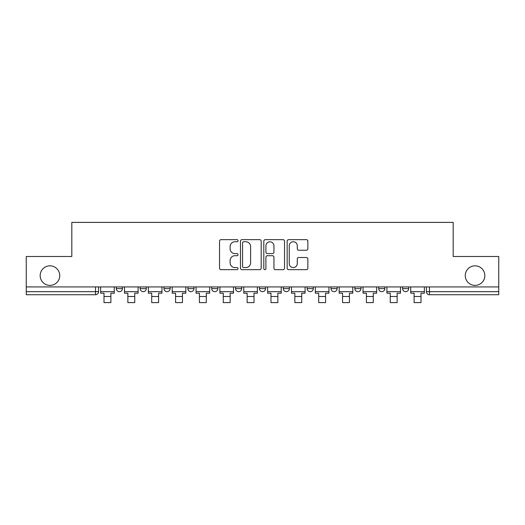 <?xml version="1.0" encoding="UTF-8"?>
<svg xmlns="http://www.w3.org/2000/svg" width="525" height="525" viewBox="0 0 525 525"><rect width="100%" height="100%" fill="white"/><g stroke="black" fill="none" stroke-linecap="round" stroke-linejoin="round"><path stroke-width="0.79" d="M238.035 240.706A1.05 1.05 0 0 0 236.985 239.656L221.038 239.656A1.503 1.503 0 0 0 219.535 241.152L219.535 268.17A1.503 1.503 0 0 0 221.038 269.673L236.985 269.673A1.05 1.05 0 0 0 238.035 268.623A1.05 1.05 0 0 0 236.985 267.573L234.918 267.573A4.804 4.804 0 0 1 230.114 262.769L230.114 260.518A4.804 4.804 0 0 1 234.918 255.714L236.985 255.714A1.05 1.05 0 0 0 238.035 254.664A1.05 1.05 0 0 0 236.985 253.614L234.918 253.614A4.804 4.804 0 0 1 230.114 248.811L230.114 246.56A4.804 4.804 0 0 1 234.918 241.756L236.985 241.756A1.05 1.05 0 0 0 238.035 240.706M465.262 275.612A9.785 9.785 0 0 0 475.046 285.397A9.785 9.785 0 0 0 484.837 275.612A9.785 9.785 0 0 0 475.046 265.827A9.785 9.785 0 0 0 465.262 275.612M40.163 275.612A9.785 9.785 0 0 0 49.954 285.397A9.785 9.785 0 0 0 59.738 275.612A9.785 9.785 0 0 0 49.954 265.827A9.785 9.785 0 0 0 40.163 275.612M378.715 286.926L378.715 288.612L384.832 288.612A3.058 3.058 0 0 1 381.773 291.67A3.058 3.058 0 0 1 378.715 288.612L378.715 286.926M307.151 286.926L307.151 288.612L313.267 288.612A3.058 3.058 0 0 1 310.209 291.67A3.058 3.058 0 0 1 307.151 288.612L307.151 286.926M259.442 286.926L259.442 288.612L265.558 288.612A3.058 3.058 0 0 1 262.5 291.67A3.058 3.058 0 0 1 259.442 288.612L259.442 286.926M235.587 286.926L235.587 288.612L241.703 288.612A3.058 3.058 0 0 1 238.645 291.67A3.058 3.058 0 0 1 235.587 288.612L235.587 286.926M187.878 286.926L187.878 288.612L193.994 288.612A3.058 3.058 0 0 1 190.936 291.67A3.058 3.058 0 0 1 187.878 288.612L187.878 286.926M306.364 250.235A1.503 1.503 0 0 0 307.867 248.732L307.867 241.152A1.503 1.503 0 0 0 306.364 239.656L288.652 239.656A1.503 1.503 0 0 0 287.155 241.152L287.155 268.17A1.503 1.503 0 0 0 288.652 269.673L306.364 269.673A1.503 1.503 0 0 0 307.867 268.17L307.867 259.015A1.503 1.503 0 0 0 306.364 257.512L298.784 257.512A1.503 1.503 0 0 0 297.281 259.015L297.281 263.557A4.016 4.016 0 0 1 293.272 267.573A4.016 4.016 0 0 1 289.255 263.557L289.255 245.772A4.016 4.016 0 0 1 293.272 241.756A4.016 4.016 0 0 1 297.281 245.772L297.281 248.732A1.503 1.503 0 0 0 298.784 250.235L306.364 250.235M26.25 286.926L26.25 256.495L71.82 256.495L71.82 222.397L453.18 222.397L453.18 256.495L498.75 256.495L498.75 286.926L26.25 286.926L26.25 291.67L98.575 291.67L98.575 286.926L98.575 291.67A3.058 3.058 0 0 1 95.517 294.728L26.25 294.728L26.25 291.67M261.188 241.152A1.503 1.503 0 0 0 259.685 239.656L241.973 239.656A1.503 1.503 0 0 0 240.476 241.152L240.476 268.17A1.503 1.503 0 0 0 241.973 269.673L259.685 269.673A1.503 1.503 0 0 0 261.188 268.17L261.188 241.152M265.315 239.656L283.027 239.656A1.503 1.503 0 0 1 284.524 241.152L284.524 268.17A1.503 1.503 0 0 1 283.027 269.673L275.448 269.673A1.503 1.503 0 0 1 273.945 268.17L273.945 257.217A1.503 1.503 0 0 0 272.442 255.714L267.415 255.714A1.503 1.503 0 0 0 265.912 257.217L265.912 268.623A1.05 1.05 0 0 1 264.863 269.673A1.05 1.05 0 0 1 263.812 268.623L263.812 241.152A1.503 1.503 0 0 1 265.315 239.656M426.425 286.926L426.425 291.67L498.75 291.67L498.75 294.728L429.483 294.728A3.058 3.058 0 0 1 426.425 291.67M498.75 286.926L498.75 291.67M408.686 286.926L408.686 288.612A3.058 3.058 0 0 1 405.628 291.67A3.058 3.058 0 0 1 402.57 288.612A3.058 3.058 0 0 0 405.628 291.67M402.57 286.926L402.57 288.612L408.686 288.612M384.832 286.926L384.832 288.612A3.058 3.058 0 0 1 381.773 291.67M360.977 286.926L360.977 288.612A3.058 3.058 0 0 1 357.919 291.67A3.058 3.058 0 0 1 354.861 288.612L360.977 288.612M354.861 286.926L354.861 288.612M337.122 286.926L337.122 288.612A3.058 3.058 0 0 1 334.064 291.67A3.058 3.058 0 0 1 331.006 288.612L337.122 288.612L337.122 286.926M331.006 286.926L331.006 288.612M313.267 286.926L313.267 288.612M289.413 286.926L289.413 288.612A3.058 3.058 0 0 1 286.355 291.67A3.058 3.058 0 0 1 283.297 288.612L289.413 288.612L289.413 286.926M283.297 286.926L283.297 288.612M265.558 286.926L265.558 288.612L265.558 286.926M241.703 288.612L241.703 286.926L241.703 288.612A3.058 3.058 0 0 1 238.645 291.67M217.849 286.926L217.849 288.612A3.058 3.058 0 0 1 214.791 291.67A3.058 3.058 0 0 1 211.732 288.612A3.058 3.058 0 0 0 214.791 291.67A3.058 3.058 0 0 0 217.849 288.612L217.849 286.926M211.732 286.926L211.732 288.612L217.849 288.612M193.994 286.926L193.994 288.612M170.139 286.926L170.139 288.612A3.058 3.058 0 0 1 167.081 291.67A3.058 3.058 0 0 1 164.023 288.612A3.058 3.058 0 0 0 167.081 291.67A3.058 3.058 0 0 0 170.139 288.612L164.023 288.612L164.023 286.926M140.168 286.926L140.168 288.612L146.285 288.612L146.285 286.926L146.285 288.612A3.058 3.058 0 0 1 143.227 291.67A3.058 3.058 0 0 1 140.168 288.612A3.058 3.058 0 0 0 143.227 291.67M116.314 286.926L116.314 288.612L122.43 288.612L122.43 286.926L122.43 288.612A3.058 3.058 0 0 1 119.372 291.67A3.058 3.058 0 0 1 116.314 288.612A3.058 3.058 0 0 0 119.372 291.67M95.517 286.926L95.517 294.728A3.058 3.058 0 0 0 98.575 291.67M243.626 241.756A1.05 1.05 0 0 0 242.576 242.806L242.576 266.523A1.05 1.05 0 0 0 243.626 267.573L245.805 267.573A4.804 4.804 0 0 0 250.602 262.769L250.602 246.56A4.804 4.804 0 0 0 245.805 241.756L243.626 241.756M273.945 245.844A4.016 4.016 0 0 0 269.929 241.828A4.016 4.016 0 0 0 265.912 245.844L265.912 252.112A1.503 1.503 0 0 0 267.415 253.614L272.442 253.614A1.503 1.503 0 0 0 273.945 252.112L273.945 245.844M100.643 291.67L114.253 291.67L114.253 293.199L110.887 293.199L110.887 302.603L104.009 302.603L104.009 293.199L100.643 293.199L100.643 286.926M114.253 291.67L114.253 286.926M124.497 291.67L138.108 291.67L138.108 293.199L134.741 293.199L134.741 302.603L127.857 302.603L127.857 293.199L124.497 293.199L124.497 286.926M138.108 291.67L138.108 286.926M148.352 291.67L161.963 291.67L161.963 293.199L158.596 293.199L158.596 302.603L151.712 302.603L151.712 293.199L148.352 293.199L148.352 286.926M161.963 291.67L161.963 286.926M172.207 291.67L185.817 291.67L185.817 293.199L182.451 293.199L182.451 302.603L175.567 302.603L175.567 293.199L172.207 293.199L172.207 286.926M185.817 291.67L185.817 286.926M196.061 291.67L209.672 291.67L209.672 293.199L206.305 293.199L206.305 302.603L199.421 302.603L199.421 293.199L196.061 293.199L196.061 286.926M209.672 291.67L209.672 286.926M219.916 291.67L233.52 291.67L233.52 293.199L230.16 293.199L230.16 302.603L223.276 302.603L223.276 293.199L219.916 293.199L219.916 286.926M233.52 291.67L233.52 286.926M243.771 291.67L257.375 291.67L257.375 293.199L254.015 293.199L254.015 302.603L247.131 302.603L247.131 293.199L243.771 293.199L243.771 286.926M257.375 291.67L257.375 286.926M267.625 291.67L281.229 291.67L281.229 293.199L277.869 293.199L277.869 302.603L270.985 302.603L270.985 293.199L267.625 293.199L267.625 286.926M281.229 291.67L281.229 286.926M291.48 291.67L305.084 291.67L305.084 293.199L301.724 293.199L301.724 302.603L294.84 302.603L294.84 293.199L291.48 293.199L291.48 286.926M305.084 291.67L305.084 286.926M315.328 291.67L328.939 291.67L328.939 293.199L325.579 293.199L325.579 302.603L318.695 302.603L318.695 293.199L315.328 293.199L315.328 286.926M328.939 291.67L328.939 286.926M339.183 291.67L352.793 291.67L352.793 293.199L349.433 293.199L349.433 302.603L342.549 302.603L342.549 293.199L339.183 293.199L339.183 286.926M352.793 291.67L352.793 286.926M363.038 291.67L376.648 291.67L376.648 293.199L373.288 293.199L373.288 302.603L366.404 302.603L366.404 293.199L363.038 293.199L363.038 286.926M376.648 291.67L376.648 286.926M386.892 291.67L400.503 291.67L400.503 293.199L397.143 293.199L397.143 302.603L390.259 302.603L390.259 293.199L386.892 293.199L386.892 286.926M400.503 291.67L400.503 286.926M410.747 291.67L424.358 291.67L424.358 293.199L420.991 293.199L420.991 302.603L414.113 302.603L414.113 293.199L410.747 293.199L410.747 286.926M424.358 291.67L424.358 286.926M429.483 286.926L429.483 294.728M104.009 296.487L110.887 296.487M127.857 296.487L134.741 296.487M151.712 296.487L158.596 296.487M175.567 296.487L182.451 296.487M199.421 296.487L206.305 296.487M223.276 296.487L230.16 296.487M247.131 296.487L254.015 296.487M270.985 296.487L277.869 296.487M294.84 296.487L301.724 296.487M318.695 296.487L325.579 296.487M342.549 296.487L349.433 296.487M366.404 296.487L373.288 296.487M390.259 296.487L397.143 296.487M414.113 296.487L420.991 296.487"/></g></svg>
